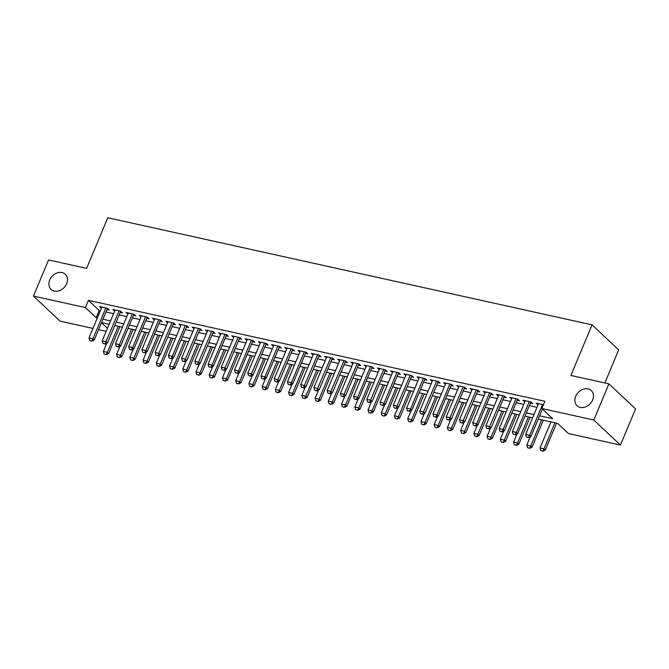 <?xml version="1.0" encoding="UTF-8"?>
<svg xmlns="http://www.w3.org/2000/svg" width="669" height="669" viewBox="0 0 669 669"><rect width="100%" height="100%" fill="white"/><g stroke="black" fill="none" stroke-linecap="round" stroke-linejoin="round"><path stroke-width="1" d="M66.683 283.698A10.386 8.237 133.3 0 1 51.095 289.384A10.386 8.237 133.3 0 1 49.74 279.951A10.386 8.237 133.3 0 1 65.328 274.257A10.386 8.237 133.3 0 1 66.683 283.698M592.634 400.003A10.386 8.237 133.3 0 1 577.046 405.69A10.386 8.237 133.3 0 1 575.7 396.257A10.386 8.237 133.3 0 1 591.279 390.562A10.386 8.237 133.3 0 1 592.634 400.003M604.851 382.961L618.674 349.895L592.048 324.85L107.776 217.76L86.61 268.361L48.569 259.948L33.45 296.091L85.381 307.573L96.177 317.733L97.323 317.984M592.048 324.85L570.883 375.451L608.924 383.864L635.55 408.91L620.431 445.052L568.499 433.571L557.703 423.418L538.202 419.103M106.195 331.339L98.586 329.658M92.958 328.412L60.076 321.145L33.45 296.091M107.015 309.513L109.315 310.023L107.517 308.325L99.581 306.569L101.379 308.267L101.872 307.079M120.244 312.431L122.552 312.941L120.746 311.252L112.81 309.496L114.608 311.194L115.101 310.006L102.223 340.822L106.195 341.7L107.492 342.921L105.175 344.075L102.967 343.431L105.175 344.075M133.474 315.358L135.782 315.868L133.984 314.179L126.04 312.423L127.854 314.121M146.703 318.285L149.011 318.795L147.213 317.106L139.277 315.35L141.084 317.047M159.933 321.212L162.241 321.722L160.443 320.033L152.507 318.277L154.313 319.966M173.171 324.139L175.47 324.649L173.672 322.96L165.736 321.204L167.534 322.893L168.028 321.705L155.149 352.53L159.122 353.408L160.418 354.62L158.101 355.774L155.894 355.13L158.101 355.774M186.4 327.066L188.708 327.576L186.91 325.878L178.966 324.131L180.781 325.82M199.63 329.993L201.938 330.503L200.14 328.805L192.204 327.049L194.002 328.747L194.495 327.559L181.617 358.375L185.581 359.253L186.877 360.474L184.56 361.628L182.361 360.984L184.56 361.628M212.859 332.919L215.167 333.43L213.369 331.732L205.433 329.976L207.231 331.673L207.725 330.486L194.846 361.302L198.818 362.18L200.115 363.401L197.79 364.555L195.591 363.911L197.79 364.555M226.097 335.846L228.397 336.356L226.599 334.659L218.663 332.903L220.461 334.6L220.954 333.413M239.326 338.765L241.634 339.275L239.837 337.586L231.892 335.83L233.69 337.527L234.192 336.34L221.314 367.156L225.277 368.034L226.574 369.255L224.257 370.409L222.058 369.765L224.257 370.409M252.556 341.692L254.864 342.202L253.066 340.513L245.13 338.757L246.936 340.454L247.421 339.267M265.785 344.619L268.093 345.129L266.295 343.44L258.359 341.683L260.166 343.381L260.651 342.194L247.773 373.009L251.745 373.887L253.041 375.108L250.716 376.254L248.517 375.618L250.716 376.254M279.023 347.546L281.323 348.056L279.525 346.366L271.589 344.61L273.395 346.299M292.253 350.472L294.561 350.982L292.763 349.293L284.818 347.537L286.616 349.226L287.118 348.039L274.24 378.863L278.204 379.741L279.5 380.954L277.183 382.108L274.984 381.464L277.183 382.108M305.482 353.399L307.79 353.909L305.992 352.212L298.048 350.464L299.863 352.153M318.712 356.326L321.02 356.836L319.222 355.139L311.286 353.383L313.084 355.08L313.577 353.893L300.699 384.708L304.671 385.587L305.967 386.807L303.642 387.961L301.443 387.318L303.642 387.961M331.949 359.253L334.249 359.763L332.451 358.066L324.515 356.309L326.313 358.007L326.807 356.82L313.928 387.635L317.9 388.513L319.197 389.734L316.88 390.888L314.673 390.244L316.88 390.888M345.179 362.18L347.487 362.69L345.689 360.992L337.745 359.236L339.543 360.934L340.044 359.746L327.166 390.562L331.13 391.44L332.426 392.661L330.11 393.815L327.91 393.171L330.11 393.815M358.408 365.098L360.716 365.608L358.918 363.919L350.974 362.163L352.78 363.861L353.274 362.673L340.396 393.489L344.359 394.367L345.656 395.588L343.339 396.742L341.14 396.098L343.339 396.742M371.638 368.025L373.946 368.535L372.148 366.846L364.212 365.09L366.018 366.788L366.503 365.6M384.876 370.952L387.175 371.462L385.377 369.773L377.441 368.017L379.248 369.714L379.733 368.527L366.855 399.343L370.827 400.221L372.123 401.442L369.806 402.587L367.599 401.952L369.806 402.587M398.105 373.879L400.413 374.389L398.615 372.7L390.671 370.944L392.486 372.633M411.335 376.806L413.643 377.316L411.845 375.627L403.9 373.871L405.707 375.56L406.2 374.372L393.322 405.197L397.286 406.075L398.582 407.287L396.265 408.441L394.066 407.797L396.265 408.441M424.564 379.733L426.872 380.243L425.074 378.554L417.138 376.798L418.945 378.487M437.802 382.66L440.102 383.17L438.304 381.472L430.368 379.716L432.166 381.414L432.659 380.226L419.781 411.042L423.753 411.92L425.049 413.141L422.733 414.295L420.525 413.651L422.733 414.295M451.031 385.587L453.339 386.097L451.542 384.399L443.597 382.643L445.412 384.341M464.261 388.513L466.569 389.024L464.771 387.326L456.827 385.57L458.633 387.267L459.126 386.08L446.248 416.896L450.212 417.774L451.508 418.995L449.192 420.149L446.992 419.505L449.192 420.149M477.49 391.432L479.798 391.942L478.001 390.253L470.064 388.497L471.862 390.194L472.356 389.007L459.478 419.823L463.45 420.701L464.746 421.922L462.421 423.076L460.222 422.432L462.421 423.076M490.728 394.359L493.028 394.869L491.23 393.18L483.294 391.424L485.1 393.121L485.585 391.934M503.958 397.286L506.266 397.796L504.468 396.107L496.523 394.35L498.338 396.048L498.823 394.861L485.937 425.676L489.909 426.554L491.205 427.775L488.888 428.921L486.689 428.285L488.888 428.921M517.187 400.213L519.495 400.723L517.697 399.033L509.753 397.277L511.568 398.975L512.053 397.779M530.417 403.139L532.725 403.65L530.927 401.96L522.991 400.204L524.789 401.893L525.282 400.706M539.59 415.784L552.669 418.677L541.873 408.516L544.892 401.291L88.408 300.348L99.204 310.5L100.35 310.759M105.97 311.997L113.579 313.677M119.199 314.923L126.809 316.604M132.429 317.85L140.038 319.531M145.666 320.777L153.276 322.458M158.896 323.704L166.506 325.385M172.125 326.631L179.735 328.312M185.355 329.558L192.965 331.239M198.593 332.476L206.203 334.166M211.822 335.403L219.432 337.092M225.052 338.33L232.661 340.011M238.281 341.257L245.891 342.938M251.519 344.184L259.129 345.865M264.748 347.111L272.358 348.792M277.978 350.038L285.588 351.718M291.207 352.964L298.817 354.645M304.445 355.891L312.055 357.572M317.675 358.81L325.285 360.499M330.904 361.737L338.514 363.426M344.134 364.664L351.743 366.344M357.371 367.59L364.981 369.271M370.601 370.517L378.211 372.198M383.83 373.444L391.44 375.125M397.06 376.371L404.67 378.052M410.298 379.298L417.908 380.979M423.527 382.225L431.137 383.906M436.757 385.143L444.367 386.833M449.986 388.07L457.596 389.759M463.224 390.997L470.834 392.678M476.453 393.924L484.063 395.605M489.683 396.851L497.293 398.532M502.912 399.778L510.522 401.459M516.15 402.705L523.76 404.385M529.38 405.631L536.99 407.312M543.462 404.728L536.22 403.131L538.027 404.82M608.924 383.864L593.804 420.007L620.431 445.052M88.408 300.348L85.381 307.573M541.873 408.516L593.804 420.007M102.942 319.23L110.552 320.911M116.18 322.157L123.79 323.838M129.41 325.075L137.02 326.765M142.639 328.002L150.249 329.692M155.869 330.929L163.479 332.61M169.106 333.856L176.716 335.537M182.336 336.783L189.946 338.464M195.565 339.71L203.175 341.391M208.795 342.637L216.405 344.318M222.033 345.564L229.643 347.244M235.262 348.49L242.872 350.171M248.492 351.409L256.102 353.098M261.721 354.336L269.331 356.025M274.959 357.263L282.569 358.944M288.188 360.19L295.798 361.87M301.418 363.116L309.028 364.797M314.647 366.043L322.257 367.724M327.885 368.97L335.495 370.651M341.115 371.897L348.725 373.578M354.344 374.824L361.954 376.505M367.574 377.742L375.184 379.432M380.812 380.669L388.421 382.359M394.041 383.596L401.651 385.277M407.27 386.523L414.88 388.204M420.5 389.45L428.11 391.131M433.738 392.377L441.348 394.058M446.967 395.304L454.577 396.985M460.197 398.231L467.807 399.911M473.426 401.157L481.036 402.838M486.664 404.076L494.274 405.765M499.894 407.003L507.503 408.692M513.123 409.93L520.733 411.611M526.352 412.857L533.962 414.537M101.487 322.726L107.45 328.337M532.574 417.857L524.964 416.177M519.345 414.931L511.735 413.25M506.115 412.004L498.505 410.323M492.886 409.085L485.276 407.396M479.648 406.158L472.038 404.469M466.418 403.231L458.809 401.551M453.189 400.305L445.579 398.624M439.959 397.378L432.35 395.697M426.722 394.451L419.112 392.77M413.492 391.524L405.882 389.843M400.263 388.597L392.653 386.916M387.033 385.67L379.423 383.989M373.795 382.752L366.186 381.062M360.566 379.825L352.956 378.136M347.336 376.898L339.727 375.217M334.107 373.971L326.497 372.29M320.869 371.044L313.259 369.363M307.64 368.117L300.03 366.436M294.41 365.19L286.8 363.51M281.181 362.264L273.571 360.583M267.943 359.337L260.333 357.656M254.713 356.418L247.104 354.729M241.484 353.491L233.874 351.802M228.254 350.564L220.645 348.884M215.017 347.637L207.407 345.957M201.787 344.711L194.177 343.03M188.558 341.784L180.948 340.103M175.328 338.857L167.718 337.176M162.09 335.93L154.48 334.249M148.861 333.003L141.251 331.322M135.631 330.085L128.022 328.395M122.402 327.158L114.792 325.469M109.164 324.231L101.554 322.55M99.204 310.5L96.177 317.733M538.512 403.633L538.018 404.82M433.763 416.578L435.962 417.222L433.763 416.578L433.01 413.969L445.395 384.341M407.296 410.724L409.495 411.368L407.296 410.724L406.551 408.123L418.936 378.487M392.971 371.446L392.469 372.633M288.214 384.391L290.413 385.035L288.214 384.391L287.469 381.79L299.854 352.153M273.88 345.112L273.387 346.299M169.132 358.057L171.331 358.701L169.132 358.057L168.387 355.456L180.764 325.82M154.798 318.779L154.305 319.966M129.435 349.285L131.634 349.92L129.435 349.285L128.691 346.676L141.075 317.039M128.339 312.933L127.838 314.112M526.378 437.058L528.585 437.702L526.378 437.058L525.633 434.457L538.528 403.641M542.492 404.519L529.605 435.335L530.902 436.548L528.585 437.702M542.408 409.027L530.902 436.548M525.633 434.457L529.605 435.335L528.368 437.501M550.938 421.922L540.025 447.996L543.997 448.874L554.902 422.8M542.76 451.04L540.769 450.605L542.977 451.241L543.997 448.874L545.294 450.095L556.558 423.159M540.025 447.996L540.769 450.605M542.977 451.241L545.294 450.095M513.148 434.131L515.347 434.775L513.148 434.131L512.404 431.53L525.29 400.714M529.263 401.592L516.376 432.408L517.672 433.621L515.347 434.775M530.918 401.952L517.672 433.621M512.404 431.53L516.376 432.408L515.13 434.574M499.919 431.212L502.118 431.848L499.919 431.212L499.174 428.603L512.061 397.787M516.033 398.665L503.138 429.481L504.434 430.702L502.118 431.848M517.681 399.025L504.434 430.702M499.174 428.603L503.138 429.481L501.901 431.647M502.804 395.739L488.671 428.72M504.451 396.107L491.205 427.775M486.689 428.285L485.937 425.676M473.451 425.359L475.659 426.002L473.451 425.359L472.707 422.749L485.602 391.934M489.566 392.812L476.679 423.628L477.975 424.848L475.659 426.002M491.222 393.18L477.975 424.848M472.707 422.749L476.679 423.628L475.442 425.793M530.216 436.89L526.796 445.069L530.768 445.947L541.673 419.873M529.522 448.113L527.54 447.678L529.739 448.322L530.768 445.947L532.064 447.168L543.328 420.232M526.796 445.069L527.54 447.678M529.739 448.322L532.064 447.168M516.986 433.964L513.566 442.142L517.53 443.02L528.443 416.946M516.292 445.186L514.31 444.751L516.51 445.395L517.53 443.02L518.826 444.241L530.091 417.314M513.566 442.142L514.31 444.751M516.51 445.395L518.826 444.241M503.757 431.037L500.328 439.215L504.301 440.093L515.214 414.019M503.063 442.259L501.081 441.824L503.28 442.468L504.301 440.093L505.597 441.314L516.861 414.387M500.328 439.215L501.081 441.824M503.28 442.468L505.597 441.314M490.519 428.11L487.099 436.288L491.071 437.166L501.976 411.092M489.833 439.341L487.843 438.897L490.051 439.541L491.071 437.166L492.367 438.387L503.632 411.46M487.099 436.288L487.843 438.897M490.051 439.541L492.367 438.387M476.336 389.885L462.212 422.867M477.992 390.253L464.746 421.922M460.222 422.432L459.478 419.823M477.29 425.183L473.869 433.361L477.842 434.24L488.746 408.165M476.596 436.414L474.614 435.971L476.813 436.614L477.842 434.24L479.138 435.46L490.402 408.533M473.869 433.361L474.614 435.971M476.813 436.614L479.138 435.46M463.107 386.958L448.974 419.94M464.754 387.326L451.508 418.995M446.992 419.505L446.248 416.896M464.06 422.256L460.64 430.443L464.604 431.321L475.517 405.238M463.366 433.487L461.384 433.044L463.584 433.688L464.604 431.321L465.9 432.534L477.164 405.606M460.64 430.443L461.384 433.044M463.584 433.688L465.9 432.534M449.877 384.031L436.982 414.847L438.279 416.068L435.962 417.222M451.525 384.399L438.279 416.068M433.01 413.969L436.982 414.847L435.745 417.021M450.831 419.338L447.402 427.516L451.374 428.394L462.287 402.312M450.137 430.56L448.155 430.117L450.354 430.761L451.374 428.394L452.67 429.607L463.935 402.679M447.402 427.516L448.155 430.117M450.354 430.761L452.67 429.607M436.64 381.104L422.515 414.094M438.295 381.472L425.049 413.141M420.525 413.651L419.781 411.042M437.593 416.411L434.173 424.589L438.145 425.467L449.05 399.393M436.907 427.633L434.917 427.198L437.125 427.834L438.145 425.467L439.441 426.688L450.705 399.753M434.173 424.589L434.917 427.198M437.125 427.834L439.441 426.688M423.41 378.186L410.523 409.002L411.82 410.214L409.495 411.368M425.066 378.545L411.82 410.214M406.551 408.123L410.523 409.002L409.286 411.167M424.363 413.484L420.943 421.662L424.915 422.54L435.82 396.466M423.678 424.706L421.687 424.271L423.887 424.907L424.915 422.54L426.212 423.761L437.476 396.826M420.943 421.662L421.687 424.271M423.887 424.907L426.212 423.761M410.181 375.259L396.048 408.241M411.828 375.618L398.582 407.287M394.066 407.797L393.322 405.197M411.134 410.557L407.714 418.735L411.678 419.614L422.591 393.539M410.44 421.779L408.458 421.345L410.657 421.988L411.678 419.614L412.974 420.834L424.238 393.899M407.714 418.735L408.458 421.345M410.657 421.988L412.974 420.834M380.837 404.879L383.036 405.514L380.837 404.879L380.084 402.27L392.979 371.454M396.951 372.332L384.056 403.148L385.352 404.369L383.036 405.514M398.599 372.692L385.352 404.369M380.084 402.27L384.056 403.148L382.819 405.314M397.904 407.63L394.476 415.809L398.448 416.687L409.361 390.612M397.21 418.853L395.228 418.418L397.428 419.062L398.448 416.687L399.744 417.908L411.009 390.98M394.476 415.809L395.228 418.418M397.428 419.062L399.744 417.908M383.713 369.405L369.589 402.387M385.369 369.773L372.123 401.442M367.599 401.952L366.855 399.343M384.667 404.703L381.246 412.882L385.219 413.76L396.123 387.686M383.981 415.926L381.991 415.491L384.198 416.135L385.219 413.76L386.515 414.981L397.779 388.053M381.246 412.882L381.991 415.491M384.198 416.135L386.515 414.981M354.369 399.025L356.569 399.669L354.369 399.025L353.625 396.416L366.512 365.6M370.484 366.478L357.597 397.294L358.893 398.515L356.569 399.669M372.14 366.846L358.893 398.515M353.625 396.416L357.597 397.294L356.36 399.46M371.437 401.776L368.017 409.955L371.989 410.833L382.894 384.759M370.751 413.007L368.761 412.564L370.961 413.208L371.989 410.833L373.285 412.054L384.55 385.127M368.017 409.955L368.761 412.564M370.961 413.208L373.285 412.054M357.254 363.551L343.122 396.533M358.902 363.919L345.656 395.588M341.14 396.098L340.396 393.489M358.208 398.849L354.787 407.028L358.751 407.906L369.664 381.832M357.514 410.08L355.532 409.637L357.731 410.281L358.751 407.906L360.047 409.127L371.312 382.2M354.787 407.028L355.532 409.637M357.731 410.281L360.047 409.127M344.025 360.624L329.892 393.606M345.672 360.992L332.426 392.661M327.91 393.171L327.166 390.562M344.978 395.923L341.55 404.109L345.522 404.988L356.435 378.905M344.284 407.153L342.302 406.71L344.502 407.354L345.522 404.988L346.818 406.2L358.082 379.273M341.55 404.109L342.302 406.71M344.502 407.354L346.818 406.2M330.787 357.698L316.663 390.688M332.443 358.066L319.197 389.734M314.673 390.244L313.928 387.635M331.74 393.004L328.32 401.183L332.292 402.061L343.197 375.978M331.055 404.227L329.064 403.783L331.272 404.427L332.292 402.061L333.588 403.273L344.853 376.346M328.32 401.183L329.064 403.783M331.272 404.427L333.588 403.273M317.558 354.771L303.433 387.761M319.213 355.139L305.967 386.807M301.443 387.318L300.699 384.708M318.511 390.077L315.091 398.256L319.063 399.134L329.968 373.059M317.825 401.3L315.835 400.865L318.034 401.5L319.063 399.134L320.359 400.355L331.623 373.419M315.091 398.256L315.835 400.865M318.034 401.5L320.359 400.355M304.328 351.852L291.433 382.668L292.729 383.881L290.413 385.035M305.984 352.212L292.729 383.881M287.469 381.79L291.433 382.668L290.195 384.834M305.281 387.15L301.861 395.329L305.825 396.207L316.738 370.133M304.587 398.373L302.605 397.938L304.805 398.573L305.825 396.207L307.121 397.428L318.385 370.492M301.861 395.329L302.605 397.938M304.805 398.573L307.121 397.428M291.099 348.925L276.966 381.907M292.746 349.285L279.5 380.954M274.984 381.464L274.24 378.863M292.052 384.223L288.632 392.402L292.596 393.28L303.509 367.206M291.358 395.446L289.376 395.011L291.575 395.655L292.596 393.28L293.892 394.501L305.156 367.565M288.632 392.402L289.376 395.011M291.575 395.655L293.892 394.501M261.746 378.545L263.954 379.181L261.746 378.545L261.002 375.936L273.897 345.12M277.861 345.998L264.974 376.814L266.27 378.035L263.954 379.181M279.517 346.358L266.27 378.035M261.002 375.936L264.974 376.814L263.737 378.98M278.814 381.297L275.394 389.475L279.366 390.353L290.271 364.279M278.128 392.519L276.138 392.084L278.346 392.728L279.366 390.353L280.662 391.574L291.927 364.647M275.394 389.475L276.138 392.084M278.346 392.728L280.662 391.574M264.631 343.072L250.507 376.053M266.287 343.44L253.041 375.108M248.517 375.618L247.773 373.009M265.585 378.37L262.164 386.548L266.137 387.426L277.041 361.352M264.899 389.592L262.909 389.157L265.108 389.801L266.137 387.426L267.433 388.647L278.697 361.72M262.164 386.548L262.909 389.157M265.108 389.801L267.433 388.647M235.287 372.692L237.487 373.335L235.287 372.692L234.543 370.082L247.43 339.267M251.402 340.145L238.507 370.961L239.803 372.181L237.487 373.335M253.058 340.513L239.803 372.181M234.543 370.082L238.507 370.961L237.269 373.126M252.355 375.443L248.935 383.621L252.899 384.499L263.812 358.425M251.661 386.674L249.679 386.23L251.879 386.874L252.899 384.499L254.195 385.72L265.459 358.793M248.935 383.621L249.679 386.23M251.879 386.874L254.195 385.72M238.172 337.218L224.04 370.2M239.82 337.586L226.574 369.255M222.058 369.765L221.314 367.156M239.126 372.516L235.705 380.694L239.669 381.573L250.582 355.498M238.432 383.747L236.45 383.304L238.649 383.947L239.669 381.573L240.965 382.793L252.23 355.866M235.705 380.694L236.45 383.304M238.649 383.947L240.965 382.793M208.82 366.838L211.028 367.482L208.82 366.838L208.076 364.229L220.971 333.413M224.935 334.291L212.048 365.107L213.344 366.328L211.028 367.482M226.59 334.659L213.344 366.328M208.076 364.229L212.048 365.107L210.81 367.273M225.888 369.589L222.468 377.776L226.44 378.654L237.344 352.571M225.202 380.82L223.212 380.377L225.42 381.021L226.44 378.654L227.736 379.867L239 352.939M222.468 377.776L223.212 380.377M225.42 381.021L227.736 379.867M211.705 331.364L197.581 364.354M213.361 331.732L200.115 363.401M195.591 363.911L194.846 361.302M212.658 366.671L209.238 374.849L213.21 375.727L224.115 349.644M211.973 377.893L209.982 377.45L212.182 378.094L213.21 375.727L214.506 376.94L225.771 350.012M209.238 374.849L209.982 377.45M212.182 378.094L214.506 376.94M198.476 328.437L184.343 361.427M200.131 328.805L186.877 360.474M182.361 360.984L181.617 358.375M199.429 363.744L196.009 371.922L199.972 372.8L210.886 346.726M198.735 374.966L196.753 374.531L198.952 375.167L199.972 372.8L201.269 374.013L212.533 347.086M196.009 371.922L196.753 374.531M198.952 375.167L201.269 374.013M185.246 325.51L172.351 356.334L173.647 357.547L171.331 358.701M186.894 325.878L173.647 357.547M168.387 355.456L172.351 356.334L171.113 358.5M186.199 360.817L182.779 368.995L186.743 369.873L197.656 343.799M185.505 372.039L183.523 371.604L185.723 372.24L186.743 369.873L188.039 371.094L199.303 344.159M182.779 368.995L183.523 371.604M185.723 372.24L188.039 371.094M172.008 322.592L157.884 355.574M173.664 322.951L160.418 354.62M155.894 355.13L155.149 352.53M172.962 357.89L169.541 366.068L173.514 366.947L184.418 340.872M172.276 369.112L170.286 368.678L172.493 369.321L173.514 366.947L174.81 368.167L186.074 341.232M169.541 366.068L170.286 368.678M172.493 369.321L174.81 368.167M142.664 352.212L144.864 352.847L142.664 352.212L141.92 349.603L154.815 318.787M158.779 319.665L145.892 350.481L147.188 351.693L144.864 352.847M160.435 320.025L147.188 351.693M141.92 349.603L145.892 350.481L144.655 352.647M159.732 354.963L156.312 363.142L160.284 364.02L171.189 337.945M159.046 366.186L157.056 365.751L159.255 366.395L160.284 364.02L161.58 365.241L172.845 338.313M156.312 363.142L157.056 365.751M159.255 366.395L161.58 365.241M145.549 316.738L132.654 347.554L133.951 348.775L131.634 349.92M147.205 317.106L133.951 348.775M128.691 346.676L132.654 347.554L131.417 349.72M146.503 352.036L143.082 360.215L147.046 361.093L157.959 335.018M145.809 363.259L143.827 362.824L146.026 363.468L147.046 361.093L148.342 362.314L159.607 335.386M143.082 360.215L143.827 362.824M146.026 363.468L148.342 362.314M116.205 346.358L118.405 347.002L116.205 346.358L115.461 343.749L128.348 312.933M132.32 313.811L119.425 344.627L120.721 345.848L118.405 347.002M133.967 314.179L120.721 345.848M115.461 343.749L119.425 344.627L118.187 346.793M133.273 349.109L129.853 357.288L133.817 358.166L144.73 332.092M132.579 360.34L130.597 359.897L132.797 360.541L133.817 358.166L135.113 359.387L146.377 332.46M129.853 357.288L130.597 359.897M132.797 360.541L135.113 359.387M119.082 310.884L104.958 343.866M120.738 311.252L107.492 342.921M102.967 343.431L102.223 340.822M120.035 346.182L116.615 354.361L120.587 355.239L131.492 329.165M119.35 357.413L117.359 356.97L119.567 357.614L120.587 355.239L121.883 356.46L133.148 329.533M116.615 354.361L117.359 356.97M119.567 357.614L121.883 356.46M89.738 340.504L91.937 341.148L89.738 340.504L88.994 337.895L101.889 307.079M105.853 307.957L92.966 338.773L94.262 339.994L91.937 341.148M107.508 308.325L94.262 339.994M88.994 337.895L92.966 338.773L91.728 340.939M106.806 343.256L103.386 351.442L107.358 352.32L118.262 326.238M106.12 354.486L104.13 354.043L106.329 354.687L107.358 352.32L108.654 353.533L119.918 326.606M103.386 351.442L104.13 354.043M106.329 354.687L108.654 353.533"/></g></svg>

